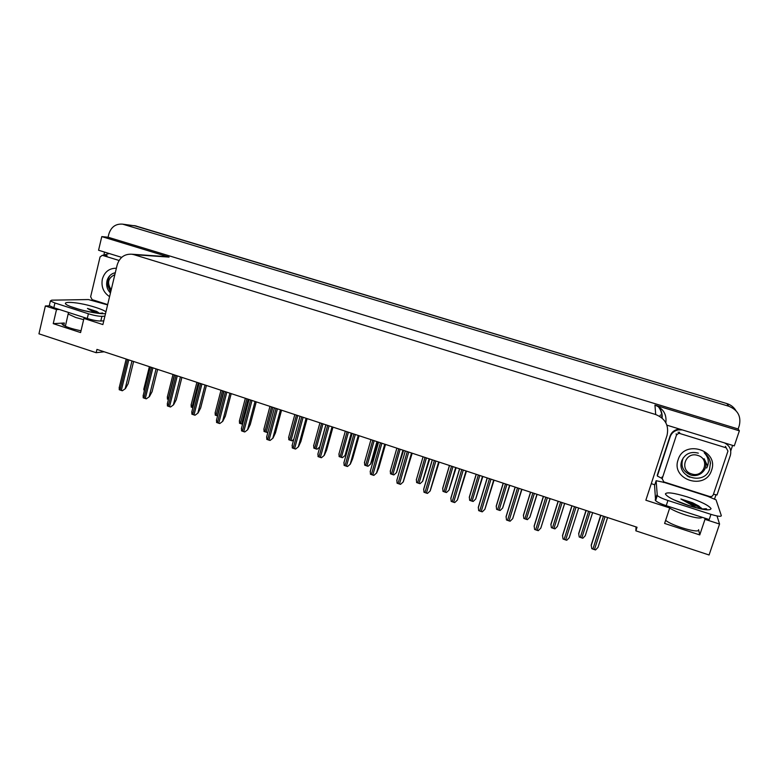<?xml version="1.0" encoding="UTF-8"?>
<svg xmlns="http://www.w3.org/2000/svg" width="779" height="779" viewBox="0 0 779 779"><rect width="100%" height="100%" fill="white"/><g stroke="black" fill="none" stroke-linecap="round" stroke-linejoin="round"><path stroke-width="1.17" d="M636.034 526.916L635.868 530.83L709.085 554.989L719.562 524.053L704.985 519.34L699.756 534.92L698.607 529.701C700.467 534.053 672.063 525.961 665.636 520.314M93.003 300.811L93.198 299.964M103.977 254.519L104.552 252.094M654.808 484.791L651.273 483.652M732.611 445.384L730.77 450.875M716.028 494.655L714.46 499.3M669.599 506.759L669.726 507.937L645.859 500.215L667.028 435.403C669.142 425.519 665.373 418.557 655.694 414.535L133.871 254.655L169.053 257.099L101.786 236.602L98.563 250.244L121.68 257.362M666.912 425.168L734.285 445.9L739.368 430.826L654.954 405.109C663.202 408.371 666.834 414.253 665.85 422.773M169.053 257.099L165.596 256.573M738.141 428.976L108.077 237.225L108.817 234.128C111.095 226.962 115.701 223.631 122.624 224.148L728.735 406.229C737.82 409.939 741.335 416.385 739.29 425.558L738.141 428.976L739.368 430.826M719.562 524.053L717.011 515.961M122.624 224.148L134.66 225.813L726.836 403.571C730.819 404.827 733.847 407.183 735.931 410.64M59.311 309.467L56.507 309.565L45.367 305.962L38.95 333.821L96.158 352.702L104.172 351.787M45.367 305.962L49.544 305.845M101.786 236.602L108.077 237.225M133.871 254.655L131.875 254.217C124.455 253.827 119.538 257.459 117.132 265.084L102.886 324.57L83.928 318.436L86.615 318.299M704.985 519.34L704.674 518.103M81.016 330.773C71.347 328.777 65.124 326.674 62.33 324.463C61.638 323.626 62.31 323.149 64.336 323.012L53.235 323.645L80.588 332.575L83.928 318.436M53.235 323.645L56.507 309.565M635.868 530.83L637.037 527.247L96.947 349.411L96.158 352.702M699.756 534.92L664.604 523.43L669.726 507.937M662.179 415.723L661.439 417.534M134.027 225.589L726.836 403.571L728.735 406.229M134.923 225.706L726.836 403.571M659.832 416.414L660.407 414.934M144.222 391.36L143.988 388.439M133.608 361.485L128.155 383.706L125.419 388.624L122.332 390.766L119.216 389.714L119.382 386.929M125.419 388.624L122.332 390.766M168.42 399.471L167.388 399.072L167.524 396.268M192.871 407.66L191.176 407.037L191.303 404.184M217.584 415.937L215.208 415.09L215.316 412.179M157.631 369.392L152.08 391.701L149.383 396.667L146.316 398.829L145.293 398.546L143.18 397.777L143.336 394.934M149.383 396.667L146.316 398.829M181.906 377.387L176.239 399.783L173.59 404.788L170.562 406.989L169.53 406.696L167.388 405.917L167.534 403.016M173.59 404.788L170.562 406.989M206.425 385.459L200.661 407.943L198.051 413.006L195.052 415.226L194.02 414.934L191.838 414.146L191.975 411.185M198.051 413.006L195.052 415.226M231.207 393.619L225.326 416.2L222.765 421.303L219.795 423.542L218.763 423.26L216.552 422.452L216.669 419.443M222.765 421.303L219.795 423.542M696.329 507.674L680.895 499.008L692.57 502.757L698.821 506.019L701.947 508.862M710.954 514.354L709.192 519.564L666.22 505.668C660.855 503.867 657.31 502.202 655.597 500.683L654.574 485.492L656.132 480.711L664.097 482.386L707.546 496.242L716.047 499.826L721.335 515.649C721.12 516.818 717.663 516.389 710.954 514.354L667.924 500.488C662.559 498.696 659.005 497.041 657.281 495.551L656.132 480.711M679.59 429.063L678.003 429.248C674.059 430.144 671.42 432.413 670.076 436.055L657.281 475.171L657.34 476.027L662.131 478.51M670.076 436.055L670.183 436.737C671.537 433.075 674.195 430.797 678.158 429.901L682.326 429.911M724.441 442.871C729.728 445.656 731.705 449.824 730.361 455.374L717.011 495.006L713.457 494.198M663.689 482.522L663.874 481.928M670.183 436.737L657.34 476.027M701.49 508.161L692.57 502.757M700.925 508.687C696.163 505.084 689.483 501.861 680.895 499.008M95.038 312.759L87.443 308.455L96.625 311.405L99.089 313.236M103.782 320.86L100.803 321.026C97.326 321.026 92.818 320.188 87.267 318.504L53.839 307.705L49.301 305.641L49.457 304.988M104.892 316.186L101.922 316.332C98.456 316.303 93.938 315.456 88.387 313.771L54.929 302.992L50.382 300.957L51.706 300.168L88.407 299.555L107.599 304.901M102.847 255.337L109.245 253.535M98.68 312.73L96.625 311.405M98.397 313.362C96.353 311.834 92.701 310.198 87.443 308.455M711.558 470.273C705.472 490.887 670.602 479.757 678.12 459.785C683.933 439.181 719.183 450.048 711.558 470.273M698.315 453.154C690.759 451.236 685.296 453.651 681.917 460.399C675.276 477.06 704.255 485.94 709.542 469.367L710.438 462.862C709.747 458.714 707.663 455.345 704.187 452.755C708.656 457.429 709.484 462.531 706.67 468.062M676.435 435.149L678.431 433.426L679.785 433.494L726.184 447.818L727.966 451.07L713.194 494.977L711.802 496.476L709.805 496.574L663.883 481.928L662.15 478.725L676.435 435.149L676.153 433.796M710.497 463.661L709.63 459.756M109.576 296.633C103.461 292.583 101.046 286.75 102.341 279.135C104.59 271.803 109.274 268.18 116.373 268.249M115.302 272.718C111.319 273.575 108.612 276.058 107.19 280.148C105.886 285.172 106.976 289.447 110.452 292.982M107.677 304.579L92.117 299.623L90.637 296.78L100.053 256.973L102.283 255.308L119.07 260.459M688.061 476.475L689.98 477.245M687.01 475.803L689.941 477.108M691.625 473.914C679.006 470.428 685.374 451.09 697.77 455.433C710.487 458.909 703.992 478.325 691.625 473.914M707.644 465.998L704.089 458.704C707.283 464.488 706.261 469.416 701.022 473.496C698.003 475.492 694.683 476.057 691.051 475.171C682.881 471.714 680.252 465.998 683.154 458.003M705.394 461.265L704.089 458.704M108.115 286.506L110.696 291.969M111.212 289.798C106.772 282.981 107.989 277.928 114.844 274.636M110.93 290.986C106.772 286.185 106.45 281.034 109.946 275.523M242.561 424.253L239.484 423.221L239.572 420.261M268.034 431.78L267.226 432.511L264.003 431.43L264.071 428.431M267.957 432.043L267.226 432.511M293.819 439.249L292.037 440.817L288.785 439.726L288.834 436.678M293.751 439.483L292.037 440.817M256.252 401.867L250.254 424.536L247.741 429.687L244.801 431.956L243.759 431.663L241.529 430.855L241.626 427.798M247.741 429.687L244.801 431.956M281.56 410.202L275.445 432.958L272.981 438.158L270.079 440.456L269.028 440.164L266.769 439.346L266.837 436.24M272.981 438.158L270.079 440.456M307.13 418.615L300.898 441.469L298.493 446.718L295.621 449.045L294.559 448.753L292.271 447.925L292.32 444.77M298.493 446.718L295.621 449.045M325.856 424.779L319.721 447L317.102 449.21L316.07 448.928L313.82 448.11L313.82 445.033M319.848 446.951L317.102 449.21M347.415 450.213L345.165 455.384L342.429 457.692L339.118 456.582L339.069 453.466M345.165 455.384L342.429 457.692M377.718 441.859L372.927 458.704L370.726 463.933L368.029 466.27L366.987 465.978L364.679 465.141L364.582 461.996M370.726 463.933L368.029 466.27M403.58 450.379L396.56 472.561L393.892 474.927L392.85 474.635L390.503 473.798L390.357 470.613M396.56 472.561L393.892 474.927M429.726 458.987L422.666 481.286L420.037 483.681L418.985 483.389L416.609 482.532L416.405 479.319M422.666 481.286L420.037 483.681M332.974 427.126L326.625 450.067L324.268 455.374L321.425 457.731L320.373 457.439L318.046 456.591L318.046 453.407M324.268 455.374L321.425 457.731M359.1 435.734L352.624 458.763L350.326 464.118L347.522 466.504L346.451 466.212L344.104 465.355L344.045 462.132M350.326 464.118L347.522 466.504M385.508 444.429L378.906 467.556L376.656 472.95L373.891 475.375L372.82 475.073L370.434 474.216L370.327 470.954M376.656 472.95L373.891 475.375M412.198 453.212L403.279 481.889L400.552 484.343L399.471 484.041L397.056 483.165L396.891 479.874M403.279 481.889L400.552 484.343M439.181 462.103L430.193 490.926L427.496 493.409L426.415 493.107L423.961 492.221L423.747 488.891L432.257 459.814M456.143 467.682L449.045 490.108L446.455 492.532L445.393 492.231L442.988 491.374L442.735 488.121L449.434 465.472M482.844 476.475L475.706 499.018L473.155 501.472L472.093 501.179L469.649 500.303L469.348 497.012L476.164 474.275M509.836 485.366L502.659 508.025L500.137 510.508L499.076 510.216L496.603 509.33L496.242 505.999L503.185 483.175M537.111 494.344L529.895 517.129L527.422 519.642L526.351 519.35L523.848 518.454L523.42 515.094L530.509 492.172M564.687 503.429L557.394 526.448L554.999 528.883L553.927 528.581L551.386 527.675L550.899 524.277L558.115 501.257M586.003 510.44L578.68 533.566L579.225 536.994L581.796 537.919L582.877 538.221L585.243 535.757L592.634 512.621M466.465 471.081L457.39 500.06L454.741 502.572L453.651 502.27L451.168 501.374L450.895 498.005L459.571 468.812M494.042 480.166L484.898 509.291L482.289 511.832L481.198 511.53L478.676 510.625L478.335 507.217L487.187 477.907M521.93 489.348L512.709 518.619L510.138 521.2L509.038 520.898L506.486 519.973L506.087 516.535L515.114 487.099M550.12 498.628L540.83 528.065L538.299 530.674L537.198 530.363L534.608 529.438L534.151 525.952L543.343 496.398M578.641 508.015L569.225 537.724L566.781 540.256L565.671 539.944L563.042 539L562.526 535.475L571.893 505.795M600.667 515.27L591.212 545.105L591.797 548.669L594.455 549.623L595.575 549.935L597.99 547.384L607.591 517.548M698.607 529.701L698.374 530.392M124.036 224.479L136.315 226.027M655.694 414.535L654.954 405.109M64.336 323.012L63.761 325.495M658.167 406.472C660.904 409.812 662.111 413.591 661.79 417.826M127.483 359.47L120.015 390.045M128.788 359.898L121.31 390.474M131.982 360.95L125.185 388.663M174.36 374.903L168.196 399.393M198.275 382.781L191.994 407.368M222.443 390.737L216.036 415.421M223.758 391.165L217.351 415.859M151.603 367.406L143.988 398.108M152.918 367.844L145.293 398.546M156.082 368.886L149.159 396.715M175.976 375.429L168.215 406.258M177.3 375.868L169.53 406.696M180.436 376.9L173.376 404.846M200.602 383.541L192.686 414.486M201.936 383.979L194.02 414.934M205.043 385.001L197.847 413.055M225.482 391.73L217.409 422.802M226.835 392.178L218.763 423.26M229.912 393.191L222.58 421.361M701.382 508.064L688.091 502.679M702.249 517.314C700.954 518.775 695.326 517.977 685.393 514.938C678.509 512.65 673.27 510.362 669.677 508.064M689.026 505.756C674.926 500.926 667.048 496.983 665.393 493.935C666.59 491.87 673.874 492.854 687.253 496.905C700.798 501.481 708.724 505.376 711.052 508.599C710.409 510.927 703.067 509.982 689.026 505.756M667.924 500.488L666.22 505.668M656.892 494.908L655.217 500.03M83.645 319.653L75.738 317.491L68.231 314.054L68.484 312.963M105.545 313.479C102.088 314.521 86.333 311.824 75.417 308.241C51.765 300.733 74.492 300.392 96.187 307.588C101.173 309.205 104.425 310.617 105.934 311.834M87.267 318.504L88.387 313.771M54.929 302.992L53.839 307.705M100.803 321.026L101.922 316.332M679.785 433.494L679.473 432.16M662.15 478.725L661.994 476.982M726.184 447.818L725.434 446.338M102.604 255.376L107.103 255.668M246.855 398.77L240.331 423.552M248.18 399.208L241.656 424M271.511 406.891L264.87 431.77M272.854 407.329L266.204 432.218M296.429 415.1L289.661 440.077M297.792 415.538L291.005 440.524M250.624 400.017L242.396 431.206M251.997 400.464L243.759 431.663M255.045 401.467L247.566 429.745M276.039 408.381L267.655 439.707M277.421 408.839L269.028 440.164M280.44 409.832L272.816 438.226M301.726 416.833L293.167 448.285M303.119 417.301L294.559 448.753M306.098 418.274L298.328 446.786M321.61 423.387L314.706 448.47M322.983 423.834L316.07 448.928M347.054 431.761L340.024 456.942M348.437 432.218L341.397 457.409M351.271 433.153L345.029 455.462M372.761 440.223L365.594 465.511M374.154 440.69L366.987 465.978M376.968 441.615L370.6 464.011M398.741 448.782L391.438 474.168M400.153 449.249L392.85 474.635M402.928 450.165L396.443 472.649M424.993 457.429L417.563 482.912M426.425 457.896L418.985 483.389M429.161 458.802L422.559 481.373M327.686 425.383L318.962 456.961M329.098 425.85L320.373 457.439M332.039 426.824L324.122 455.442M353.919 434.02L345.039 465.735M355.351 434.497L346.451 466.212M358.262 435.451L350.19 464.196M380.444 442.754L371.388 474.596M381.885 443.232L372.82 475.073M384.768 444.176L376.53 473.038M407.261 451.586L398.02 483.555M408.722 452.063L399.471 484.041M411.555 452.998L403.162 481.977M434.361 460.516L424.945 492.61M435.841 461.002L426.415 493.107M438.645 461.918L430.086 491.023M451.538 466.163L443.962 491.753M452.979 466.64L445.393 492.231M455.676 467.527L448.957 490.195M478.355 474.995L470.643 500.693M479.815 475.482L472.093 501.179M482.483 476.358L475.628 499.115M505.474 483.925L497.606 509.719M506.944 484.411L499.076 510.216M509.573 485.278L502.591 508.132M532.875 492.951L524.871 518.853M534.375 493.438L526.351 519.35M536.955 494.295L529.847 517.237M560.588 502.075L552.418 528.074M562.097 502.572L553.927 528.581M564.639 503.409L557.394 526.448M586.032 510.449L578.68 533.566M588.593 511.297L580.277 537.403M590.122 511.803L581.796 537.919M461.772 469.533L452.171 501.764M463.262 470.029L453.651 502.27M466.027 470.935L457.302 500.157M489.475 478.657L479.698 511.024M490.984 479.153L481.198 511.53M493.711 480.049L484.82 509.388M517.499 487.888L507.528 520.382M519.018 488.384L509.038 520.898M521.706 489.27L512.65 518.736M545.826 497.216L535.66 529.847M547.374 497.723L537.198 530.363M550.013 498.589L540.782 528.172M574.483 506.652L564.113 539.419M576.041 507.158L565.671 539.944M600.765 515.309L591.212 545.105M603.452 516.185L592.897 549.098M605.03 516.711L594.455 549.623M131.875 254.217L167.183 256.68M662.131 418.109C662.491 413.844 661.264 410.027 658.459 406.648M149.373 366.675L143.735 389.442M126.188 359.041L119.129 388M173.006 374.456L167.281 397.261M196.883 382.314L191.05 405.158M220.993 390.26L215.062 413.133M150.269 366.967L143.073 395.995M174.584 374.972L167.261 404.067M199.161 383.064L191.712 412.218M223.992 391.243L216.406 420.456M673.523 499.699L688.87 505.532M702.687 508.979L705.94 508.736C708.695 509.106 703.817 510.342 688.918 505.542M678.158 429.901L678.003 429.248M655.597 500.683L657.281 495.551M65.368 326.284L68.503 312.447M71.347 306.819L76.157 308.328M100.082 313.294L102.624 312.973C104.113 314.336 86.303 311.892 76.361 308.396M49.301 305.641L50.382 300.957M678.431 433.426L678.129 432.092M102.283 255.308L106.791 255.59M245.356 398.273L239.328 421.196M269.962 406.375L263.838 429.336M294.822 414.564L288.59 437.564M249.076 399.5L241.363 428.781M274.432 407.855L266.584 437.194M300.051 416.288L292.067 445.695M319.935 422.831L313.606 445.87M345.311 431.196L338.875 454.264M370.96 439.638L364.416 462.745M396.871 448.168L390.221 471.324M423.055 456.786L416.298 479.981M325.953 424.818L317.822 454.284M352.127 433.436L343.851 462.969M378.575 442.141L370.161 471.743M405.314 450.944L396.754 480.614M432.345 459.844L423.64 489.582M449.522 465.501L442.647 488.735M476.261 474.304L469.279 497.586M503.292 483.214L496.194 506.535M530.616 492.201L523.4 515.571M558.241 501.296L550.899 524.715M586.159 510.488L578.69 533.956M459.668 468.841L450.807 498.648M487.294 477.946L478.277 507.811M515.231 487.138L506.048 517.081M543.469 496.437L534.131 526.448M572.02 505.844L562.516 535.933M600.901 515.347L591.232 545.514"/></g></svg>
